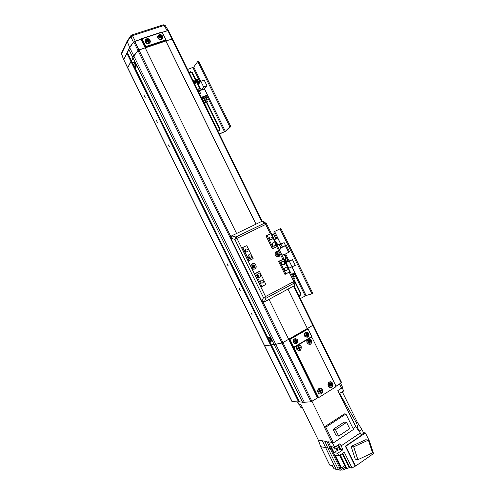 <?xml version="1.0" encoding="UTF-8"?>
<svg xmlns="http://www.w3.org/2000/svg" width="495" height="495" viewBox="0 0 495 495"><rect width="100%" height="100%" fill="white"/><g stroke="black" fill="none" stroke-linecap="round" stroke-linejoin="round"><path stroke-width="0.74" d="M335.882 386.304L341.581 382.567L313.292 325.06L288.653 339.261M293.455 347.676L317.326 396.78L318.464 397.169L317.462 397.801M269.02 299.382L288.665 339.285L282.967 342.559L311.924 401.371L317.499 397.869L288.665 339.285L281.995 343.004L274.205 344.656L302.618 402.348L310.94 401.804L318.582 397.244M299.432 401.897L271.328 344.829L274.125 344.495L264.503 345.764L292.007 401.606L302.488 402.089M311.732 337.429L311.578 337.12M298.677 402.101L270.598 345.083L264.503 345.764L127.685 67.964M313.286 325.042L294.03 285.906L313.292 325.048L307.364 328.544L287.991 289.167M255.94 224.179L165.831 41.005L172.538 38.888L165.831 41.005L166.184 40.392L162.026 31.946L166.184 40.392L145.487 47.285L145.202 47.823L138.903 49.921L137.969 50.453L132.864 57.606L128.719 49.184L133.403 42.23L130.835 36.68L127.314 41.617L129.591 47.39L133.743 41.871L140.995 39.272L236.591 233.492M128.898 49.543L127.419 52.588L131.522 60.916L133.037 57.952L127.704 67.728L123.688 59.573L127.679 67.945M168.411 30.498L262.202 221.178L168.411 30.498L162.218 32.336L167.242 30.69L164.018 25.474L132.722 35.578L130.835 36.68L130.791 35.758L132.103 34.891L135.284 41.135L140.995 39.272L141.273 38.721L142.009 38.802L145.802 46.518L145.487 47.285L141.273 38.721L162.026 31.946M127.419 52.588L123.688 59.573L129.591 47.39L133.761 55.855L132.864 57.606L274.205 344.656L282.967 342.559L263.148 302.297M132.74 63.391L131.522 60.916L130.915 61.43L126.819 53.114M283.858 264.806L284.371 264.38C285.033 262.239 284.303 261.242 282.187 261.403L281.661 261.843C281.018 263.99 281.748 264.974 283.858 264.806M282.348 264.776L281.408 262.288M274.657 246.095L275.232 245.6C275.808 243.497 275.059 242.531 272.986 242.699L272.392 243.206C271.842 245.31 272.59 246.275 274.657 246.095M273.252 246.114L272.163 243.676M248.168 255.371C247.649 257.499 248.434 258.458 250.519 258.248L251.157 257.678C251.695 255.544 250.916 254.579 248.818 254.783L248.168 255.371L248.471 255.835M249.22 258.328C249.598 257.084 249.195 256.187 248.026 255.624M259.881 277.268L260.457 276.779C261.088 274.601 260.327 273.611 258.18 273.809L257.592 274.317C256.979 276.488 257.747 277.472 259.881 277.268M258.452 277.311C258.904 276.105 258.569 275.183 257.45 274.546M262.709 283.016L263.167 282.633C263.711 280.826 263.093 280.003 261.304 280.164L260.84 280.56C260.308 282.367 260.933 283.183 262.709 283.016M286.636 270.456L287.044 270.122C287.614 268.346 287.02 267.523 285.256 267.653L284.842 267.999C284.285 269.775 284.885 270.592 286.636 270.456M271.582 239.846L272.077 239.419C272.522 237.693 271.904 236.901 270.202 237.043L269.701 237.476C269.261 239.203 269.893 239.995 271.582 239.846M247.389 251.887L247.933 251.398C248.354 249.653 247.704 248.861 245.984 249.035L245.433 249.536C245.031 251.281 245.681 252.066 247.389 251.887M278.184 254.195L277.868 253.52M254.226 266.421L253.91 265.728M284.885 274.236L289.724 271.885L283.462 259.151L278.611 261.478M260.958 286.834L265.883 284.446L259.51 271.495L258.198 271.842M245.718 246.083L241.845 248.007L245.712 246.077M266.1 236.047L270.932 233.671L266.093 236.028M285.931 273.877L279.65 261.113L283.462 259.151M261.96 286.512L255.569 273.531L259.51 271.495M267.083 235.564L273.37 248.342L277.194 246.411L270.932 233.671M278.623 261.509L279.65 261.113M273.37 248.342L272.361 248.781M242.785 247.549L249.177 260.543L253.137 258.545L246.758 245.588M254.591 273.896L255.569 273.531M249.177 260.543L248.218 260.952M252.029 266.7L252.388 267.368M254.572 273.865L258.26 271.965M276.358 254.3L276.686 254.919L276.099 254.622M251.237 312.97L252.24 315.018L251.237 312.97M239.141 288.418L240.149 290.46L239.141 288.418M227.044 263.847L228.053 265.895L227.044 263.847M168.473 144.917L169.482 146.972L168.473 144.917M156.34 120.273L157.348 122.327L156.34 120.273M144.194 95.615L145.208 97.676L144.194 95.615M145.202 47.823L137.969 50.453L133.761 55.855L304.419 402.466M227.199 263.847L228.152 265.778M239.302 288.43L240.254 290.361M251.404 312.995L252.178 315.018M292.186 401.693L127.704 67.728L130.915 61.43L132.982 65.618M133.403 66.472L267.919 339.644M268.333 340.486L270.598 345.083L271.328 344.829L269.849 341.828M134.764 67.499L267.894 337.856M287.929 289.198L307.364 328.544M311.658 336.625L307.896 328.463L312.029 336.86L311.658 336.625L292.842 347.781M307.94 329.064L289.959 339.403L293.733 347.063M312.029 336.86L293.362 347.725L289.179 339.217L288.665 339.285M307.29 328.556L289.179 339.217L289.959 339.403M165.831 41.005L145.227 47.873M165.689 39.903L145.802 46.518M161.945 32.293L142.009 38.802M279.397 252.271L276.309 251.559C273.302 252.933 275.938 258.279 278.809 256.651L280.102 253.706L276.649 246.689M294.643 280.956L294.89 281.63L294.117 283.171L265.97 298.275L265.611 296.641L251.633 268.247C252.592 269.212 253.65 269.441 254.814 268.94C257.907 267.51 255.241 262.103 252.271 263.767C251.175 264.41 250.724 265.419 250.909 266.774L236.919 238.361L234.834 239.394L230.887 238.287L231.87 235.923L235.818 237.018L234.834 239.394L263.501 297.625L265.97 298.275L264.305 301.82L261.849 301.177L263.501 297.625L293.795 281.55L289.179 272.17M284.835 260.908L276.482 244.035M285.714 273.952L284.947 274.36M261.756 286.58L261.02 286.964M252.103 259.064L248.298 261.113M276.08 246.974L272.436 248.929M270.239 234.005L266.013 235.874L272.448 248.954L276.513 246.758M246.133 245.897L241.758 247.834L248.311 261.137L252.512 258.86M258.854 271.743L254.51 273.741L261.057 287.038L265.264 284.774M282.744 259.423L278.549 261.354L284.978 274.428L289.049 272.238M252.153 259.163L252.574 258.984M276.13 247.073L276.575 246.875M266.366 223.53L264.578 223.115L262.3 221.271L263.34 221.209L264.243 221.933M264.064 302.111L294.042 285.807L294.81 284.272L294.872 282.076M127.493 40.373L127.314 41.617L121.597 53.794L123.682 59.839M165.237 25.567L164.018 25.474L163.387 24.812L165.181 25.431L168.269 30.43M123.657 59.79L121.56 53.98L121.77 52.594M131.144 35.38L127.234 40.93L121.523 53.126L121.56 53.98M131.887 34.959L163.152 24.886M320.68 446.676L329.738 465.065L332.498 465.708L333.995 468.753L337.194 469.65L338.592 469.854L327.839 448.006L320.68 446.676L318.322 440.104L301.016 404.724L299.005 404.582L297.755 402.045M336.093 469.254L322.363 440.785L324.769 441.187L318.328 440.104M330.115 448.427L327.839 448.006L324.769 441.187L327.046 441.571M330.134 448.433L331.477 448.68L328.377 441.794L331.879 442.388M338.592 469.854L340.263 470.25L338.735 467.15L340.801 467.633L331.477 448.68L332.238 448.823L331.266 446.663L334.663 447.276L332.306 442.641M333.104 446.997L333.537 447.393L334.639 447.276L339.947 443.718L341.129 445.865L360.286 432.927L361.437 435.272L345.361 446.168L355.113 465.987L355.583 466.092L373.527 453.568L369.381 440.952L365.44 432.939L345.813 446.249L355.583 466.092M339.743 467.645L340.69 469.105C342.757 468.963 344.322 468.134 345.392 466.618M331.57 465.492L331.99 466.352L332.937 466.593M333.451 447.375L334.478 449.014C336.767 448.687 338.24 447.839 338.908 446.465L338.889 446.428M341.253 469.124L341.934 470.157C343.784 469.947 344.953 469.26 345.448 468.097L345.436 468.066M332.881 466.599L333.413 467.571M342.367 391.99L357.625 422.786L361.833 429.344L359.061 431.207M358.541 430.477L356.722 423.386L357.631 422.786L356.716 423.392L339.545 393.377M353.065 428.491L355.812 426.653L337.807 390.629L342.521 387.214M340.108 383.644L339.49 384.089L341.544 388.266M335.876 386.366L339.49 384.089M361.826 429.344L363.707 433.162M324.534 426.857L325.784 427.191L345.937 414.006L344.402 413.876L324.534 426.857L311.992 401.389M297.575 402.033L299.005 404.582M340.3 454.936L346.859 468.449L349.761 467.583L352.081 468.103L355.113 465.987M346.859 468.449L346.222 468.301L344.867 465.554M345.225 467.639L345.906 467.657M340.263 470.25L341.414 469.452M345.937 414.006L353.523 429.431L333.488 442.839L325.784 427.191M355.812 426.653L360.286 432.927M333.488 442.839L331.978 442.586L324.312 427.006M361.226 434.845L364.258 432.785L365.44 432.939M351.11 446.379L355.286 459.162L357.879 459.688L372.562 452.857L368.379 440.123L365.749 439.739L351.11 446.379L353.671 446.818L357.879 459.688M352.081 468.103L344.266 452.232L338.927 455.87L337.67 453.315L343.01 449.689L341.129 445.865M344.124 422.099L333.086 429.375L336.21 435.724L338.642 436.089L349.711 428.701L346.593 422.365L344.124 422.099M343.01 449.689L340.164 449.38L337.25 450.493L334.106 452.622L332.238 448.823M330.153 448.519L327.077 441.682M338.927 455.87L335.35 455.153L341.587 467.812L340.801 467.633M334.106 452.622L337.67 453.315M345.361 446.168L345.813 446.249M353.671 446.818L368.379 440.123M345.324 465.337L344.706 465.653L339.65 455.381M341.587 467.812L344.706 465.653M333.086 429.375L335.499 429.697L338.642 436.089M335.499 429.697L346.593 422.365M334.682 447.263C336.594 446.595 337.769 445.803 338.215 444.887M317.982 392.492C319.492 395.827 324.138 392.9 322.424 389.714C319.337 387.368 317.858 388.297 317.982 392.492M296.66 349.161C299.778 351.549 301.282 350.67 301.17 346.525C300.273 345.065 299.11 344.65 297.662 345.293L294.525 347.137L294.308 348.344L318.167 396.817L319.331 397.2L335.462 387.047L335.777 385.754L312.227 337.893L311.077 337.479L297.662 345.293C296.369 346.246 296.035 347.533 296.66 349.161M307.135 343.035C310.223 345.411 311.702 344.545 311.584 340.436C310.693 338.982 309.542 338.574 308.119 339.205C306.844 340.145 306.516 341.42 307.135 343.035M328.296 386.038C331.353 388.365 332.813 387.455 332.671 383.303C329.621 380.971 328.166 381.88 328.296 386.038M306.98 335.412L307.265 335.127L307.321 335.561M306.065 334.911L306.374 335.356L306.058 335.542L305.811 335.041M308.62 333.834L306.356 333.024L305.712 335.517L307.983 336.328L308.62 333.834M306.813 332.219L305.31 332.467C303.46 335.35 304.153 336.922 307.395 337.194M305.768 335.065L306.102 335.734L307.284 335.486L307.599 336.272L308.187 335.926L307.995 334.663L308.614 334.28L308.286 333.611L307.234 333.84L306.782 333.073L306.195 333.413L306.523 334.663L305.768 335.065M306.851 335.332L306.374 335.356M308.614 334.28L307.995 334.663M307.667 333.995L306.553 334.02M307.878 335.146L307.265 335.127L307.024 334.119M307.395 334.051L307.667 334.608M306.393 333.741L307.234 333.84M306.782 333.073L306.541 333.655M308.187 335.926L307.445 335.486M295.732 341.921L296.047 341.624L296.078 342.076M294.828 341.408L295.138 341.859L294.816 342.045L294.575 341.55M297.408 340.325L295.107 339.514L294.451 342.039L296.752 342.849L297.408 340.325M295.657 338.698L294.079 338.939C292.192 341.835 292.885 343.431 296.152 343.722M294.513 341.581L294.841 342.255L296.041 342.002L296.363 342.788L296.963 342.441L296.771 341.166L297.396 340.777L297.062 340.102L295.998 340.337L295.546 339.564L294.946 339.91L295.267 341.173L294.513 341.581M295.602 341.847L295.138 341.859M297.396 340.777L296.771 341.166M296.437 340.492L295.305 340.517M296.641 341.655L296.047 341.624L295.806 340.61M296.183 340.541L296.456 341.098M295.144 340.238L295.998 340.337M295.546 339.564L295.317 340.139M296.963 342.441L296.227 341.989M275.474 231.085L280.894 228.436L275.474 231.085M300.292 298.615L306.089 295.521L312.902 293.535L280.894 228.436M312.048 294.011L280.015 228.869M294.049 285.893L298.33 294.599C298.968 295.552 299.716 295.719 300.564 295.094L300.812 293.244L293.925 279.236M294.872 282.206L300.36 293.362L299.741 295.478M284.971 255.921L284.402 254.758M288.498 268.346L295.286 265.37L292.502 259.702L287.713 261.496L287.174 260.401M291.493 274.434L294.785 272.689L292.013 267.059M285.572 257.183C287.298 258.173 287.688 259.51 286.747 261.205C287.675 259.51 287.286 258.167 285.572 257.183L285.516 257.029M285.398 259.968L285.33 260.488M285.652 262.56L287.713 261.496M292.502 259.702L285.733 262.727M289.377 261.323L292.168 267.003M292.879 273.698L294.24 276.458L293.628 276.779M292.267 274.02L294.643 278.852L293.869 279.267M286.048 262.567L288.808 268.185M285.522 245.514L284.105 242.624L280.727 244.109L277.732 238.015L275.882 238.875M273.444 233.912L271.928 234.655L273.444 233.912L275.894 238.899L274.385 239.654M274.397 239.679L277.732 238.015M280.727 244.109L279.217 244.87M277.714 244.778L276.674 242.668L276.031 242.996M284.105 242.624L279.298 244.938M280.962 244.208L282.28 246.9M276.062 243.057L276.643 242.785L277.639 244.815M276.068 243.076L276.643 242.785M284.947 260.71L285.25 259.238M283.678 254.671L285.269 256.466L285.59 260.413L285.071 260.679L285.442 259.145M285.72 258.687L286.067 260.228L285.027 260.766L284.619 260.475M285.615 259.132L286.091 258.953M285.59 260.413L286.067 260.228M195.766 79.652L192.27 72.542L190.235 71.62L189.474 72.412L189.585 73.508L193.087 80.629L196.237 79.478M189.523 72.282L189.931 72.041L191.961 72.969L195.327 79.813M219.279 133.922L225.336 131.317L229.878 126.906L230.788 126.534L226.234 130.952L219.359 134.083M230.788 126.534L198.662 61.201L197.734 61.529L229.878 126.906M187.586 69.486L193.743 67.079L197.734 61.529M203.563 101.364L217.317 129.888C218.276 131.088 219.174 131.156 220.009 130.08L219.947 128.824L206.7 101.89M206.267 102.057L219.601 129.17L219.551 130.643M198.192 79.466L197.901 78.872L196.651 79.33M205.895 96.828L207.411 95.021L204.404 88.908L206.96 85.753L204.163 80.066L200.84 81.291L197.876 84.602M201.892 97.707L203.043 97.274L205.505 102.286L204.361 102.725L201.892 97.707L204.28 102.818L205.505 102.286M203.247 97.694L203.934 97.435M205.184 96.958L205.84 96.711L207.343 99.767L206.687 100.015M207.411 95.021L201.286 97.342M203.835 96.971L204.98 96.537L207.442 101.543L206.297 101.982L203.835 96.971L206.217 102.075L207.442 101.543M198.241 82.498L197.796 81.23L196.713 81.025L197.27 80.821L198.316 81.632L198.278 82.523M198.272 91.204L204.404 88.908M199.652 94.007L200.648 93.629L199.374 91.031L198.371 91.408M197.35 89.329L199.763 88.432L198 90.659M198.241 91.148L201.193 90.041L203.643 86.99L206.96 85.753M199.763 88.432L196.954 82.721L194.535 83.612M200.84 81.291L203.643 86.99M205.437 100.497L204.757 100.757M204.819 100.887L205.499 100.621M206.749 100.145L207.343 99.767M198.421 84.404L201.193 90.041M200.419 93.716L199.609 93.926M198.408 91.488L199.337 91.142L200.531 93.58M198.124 82.578C198.08 81.564 197.567 81.112 196.571 81.217L196.478 81.254M197.499 82.807L196.447 81.997L196.503 80.778L197.61 80.376L198.662 81.186L198.606 82.399L197.499 82.807M197.27 80.821L197.61 80.376M198.316 81.632L198.662 81.186M146.483 40.807L146.817 41.487L147.621 41.165L148.451 42.236L149.113 42.019L148.76 41.165L149.651 40.553L149.317 39.872L148.58 40.058L147.689 39.124L147.021 39.34L147.448 40.058L146.483 40.807L147.139 41.351M147.374 40.244L147.857 40.503L147.201 40.714M149.694 40.163L147.225 39.025C146.279 39.458 146.006 40.194 146.409 41.246L148.877 42.384C149.824 41.951 150.096 41.215 149.694 40.163M145.728 39.532L145.208 40.361C145.115 42.78 146.328 43.913 148.834 43.764L150.195 42.267M148.265 41.778L148.915 40.739M147.083 41.023L147.287 40.485M148.58 40.058L148.191 40.658L148.76 40.98M149.317 39.872L148.543 40.541M146.879 41.456L146.724 41.141M148.76 41.165L148.382 42.069M148.525 41.339L147.857 40.503L148.11 39.841M147.689 39.124L147.677 40.145M147.448 40.058L147.287 40.466M149.113 42.019L148.593 42.001M158.975 36.698L159.303 37.373L160.572 37.267L160.912 38.121L161.568 37.905L161.222 37.057L162.094 36.451L161.76 35.782L160.578 35.745L160.157 35.034L159.501 35.244L159.774 36.376L158.975 36.698L159.6 37.249M159.848 36.141L160.306 36.407L159.687 36.581M162.137 36.067L159.699 34.935C158.771 35.355 158.505 36.092 158.901 37.131L161.339 38.264C162.267 37.843 162.533 37.106 162.137 36.067M158.227 35.411L157.701 36.215C157.577 38.635 158.765 39.779 161.271 39.643L162.595 38.22M160.733 37.651L161.376 36.636M159.545 36.921L159.774 36.376M161.042 35.962L160.634 36.562L161.203 36.89M161.76 35.782L160.98 36.444M159.347 37.354L159.192 37.038M161.222 37.057L160.85 37.954M160.962 37.236L160.306 36.407L160.578 35.745M160.157 35.034L160.126 36.048M159.922 35.956L159.774 36.327M161.568 37.905L161.036 37.892M133.941 64.579L132.747 63.676L133.174 66.052L134.362 66.955L133.941 64.579M135.314 67.407L136.113 67.128C136.28 65.093 135.655 63.49 134.238 62.308L133.879 62.475M133.013 65.637L133.334 66.299L134.126 66.899L134.281 66.602L133.675 64.362L133.359 64.758L132.883 63.768L133.013 65.637L133.842 65.21M133.378 66.002L133.768 65.86M133.984 64.994L133.056 65.34M133.359 64.758L133.792 64.622M132.976 64.882L133.817 64.672M268.804 338.828L267.746 338.834L268.822 341.135L269.88 341.142L268.804 338.828M270.833 341.649L271.606 340.876C271.211 338.871 270.357 337.565 269.051 336.959L268.68 337.213M268.556 340.77L268.989 341.241L268.859 340.77L269.688 341.241L269.682 340.777L269.057 340.306L268.544 338.778L268.42 339.391L267.844 338.784L268.556 340.77L269.057 340.294M268.859 340.77L269.292 340.498M268.927 339.991L268.432 340.3M268.42 339.391L268.884 339.162M268.222 339.861L268.903 339.533M278.809 256.651L279.626 255.965C280.554 252.79 279.446 251.318 276.309 251.559L275.468 252.277C274.577 255.457 275.69 256.911 278.809 256.651M276.934 253.601L276.024 254.467L276.352 255.142L277.584 254.919L278.011 255.785L278.611 255.476L278.314 254.139L279.093 253.743L278.765 253.069L277.54 253.292L277.113 252.425L276.507 252.735L276.934 253.601L277.54 253.292M277.132 254.746L276.686 254.919M279.093 253.743L278.314 254.139M277.986 253.471L277.367 253.731L276.785 253.298M277.46 254.9L277.367 253.731M277.701 253.588L278.017 254.238M278.184 254.609L277.602 254.733L277.689 255.135M277.113 252.425L276.872 253.248M278.611 255.476L277.782 255.092M252.351 266.533L252.685 267.158L252.351 267.331L252.035 266.694M254.814 268.94L255.717 268.154C256.596 264.93 255.445 263.47 252.271 263.767L251.336 264.59C250.501 267.807 251.658 269.261 254.814 268.94M252.902 265.84L251.955 266.737L252.289 267.418L253.1 267.009L253.991 268.061L254.616 267.746L254.183 266.861L255.129 265.97L254.789 265.289L253.527 265.524L253.087 264.639L252.462 264.961L252.902 265.84M253.1 267.009L252.685 267.158M255.129 265.97L254.319 266.384M253.985 265.697L252.896 265.834M252.747 265.53L253.527 265.524M253.446 267.17L253.397 265.945M253.743 265.803L254.065 266.459M254.183 266.861L253.632 266.966L253.669 267.405M253.087 264.639L252.889 265.462M254.616 267.746L253.811 267.331M319.015 391.403L320.24 391.941L320.667 392.807L321.249 392.442L320.946 391.075L321.7 390.604L321.373 389.93L320.618 390.407L319.751 389.392L319.164 389.757L319.467 391.124L318.706 391.595L319.04 392.269L320.166 391.458L320.154 391.935M321.459 393.643C324.361 391.978 321.744 386.657 318.953 388.556L318.935 388.569C316.058 390.233 318.65 395.524 321.434 393.655L321.459 393.643M319.275 391.724L318.78 391.551M319.04 392.269L318.959 391.916M321.7 390.604L320.568 390.914L320.946 391.075M320.618 390.407L319.454 390.351M319.312 390.06L320.178 390.258M320.822 391.57L320.166 391.458L319.925 390.437M320.321 390.419L320.568 390.914M319.751 389.392L319.436 389.98M321.249 392.442L320.345 391.817M298.603 348.585L298.918 348.282L298.968 348.721M297.718 348.109L298.015 348.523L297.693 348.709L297.47 348.251M300.168 350.386L300.496 350.157C302.117 346.741 301.17 345.12 297.662 345.293L297.297 345.553C295.732 348.975 296.684 350.584 300.168 350.386M298.293 347.354L297.396 348.294L297.73 348.969L298.497 348.517L299.37 349.544L299.964 349.192L299.537 348.325L300.434 347.385L300.106 346.717L299.333 347.162L298.466 346.141L297.866 346.488L298.293 347.354M298.497 348.517L298.015 348.523M300.434 347.385L299.667 347.837M299.333 347.162L298.207 347.174M298.058 346.877L298.893 347.007M299.537 348.325L298.918 348.282L298.677 347.273M299.06 347.212L299.327 347.756M298.466 346.141L298.188 346.803M299.964 349.192L299.098 348.647M330.091 385.357L330.431 385.036L330.437 385.5M329.293 384.98L329.546 385.296L329.057 385.129M331.73 387.195C334.589 385.555 331.996 380.278 329.243 382.146L329.231 382.152C326.391 383.792 328.965 389.045 331.706 387.208L331.73 387.195M329.88 384.194L329.008 385.153L329.336 385.822L330.085 385.357L330.945 386.366L331.52 386.001L331.099 385.141L331.966 384.182L331.638 383.514L330.889 383.984L330.029 382.975L329.453 383.334L329.88 384.194M330.085 385.357L329.546 385.296M329.336 385.822L329.237 385.487M331.966 384.182L330.821 384.504L331.217 384.646M330.889 383.984L329.75 383.934M329.602 383.637L330.456 383.835M331.099 385.141L330.431 385.036L330.184 384.027M330.573 384.002L330.821 384.504M330.029 382.975L329.707 383.569M331.52 386.001L330.604 385.395M309.053 342.472L309.344 342.187L309.412 342.602M308.156 342.008L308.453 342.416L307.915 342.15M310.606 344.26L310.916 344.044C312.518 340.665 311.59 339.05 308.119 339.205L307.772 339.452C306.213 342.831 307.16 344.433 310.606 344.26M308.75 341.247L307.865 342.175L308.193 342.843L308.954 342.404L309.814 343.419L310.402 343.078L309.975 342.212L310.86 341.284L310.532 340.622L309.771 341.061L308.911 340.046L308.323 340.387L308.75 341.247M308.954 342.404L308.453 342.416M310.86 341.284L310.099 341.729M309.771 341.061L308.663 341.08M308.515 340.777L309.338 340.907M309.975 342.212L309.344 342.187L309.103 341.179M309.474 341.117L309.746 341.661M308.911 340.046L308.62 340.715M310.402 343.078L309.524 342.54M280.789 247.983L285.231 245.73M280.789 248.02L286.289 245.198L289.563 251.856L283.938 254.783M286.289 245.198L280.727 247.562M280.739 247.63L285.225 245.712M165.874 40.93L256.002 224.148M341.185 382.969L293.566 286.16M310.94 401.804L133.743 41.871M231.017 237.018L134.677 41.333M261.713 221.395L167.817 30.504M231.344 236.016L230.744 236.567L230.596 238.448L230.887 238.287L261.849 301.177L261.509 301.245L262.796 302.228M261.731 221.389L231.672 235.861L262.096 221.215L263.34 221.209L266.663 223.95L236.919 238.361L235.818 237.018L264.578 223.115L265.691 224.408L270.375 233.937M266.619 223.981L276.532 244.023M282.886 259.368L280.102 253.706M284.842 260.915L294.704 280.968L293.795 281.55L294.042 285.807L264.262 301.944M349.761 467.583L342.726 453.284M349.167 467.676L342.249 453.612M340.746 449.274L338.493 444.696M336.328 448.631L337.25 450.493M340.164 449.38L338.877 446.768M337.033 448.303L337.943 450.153M293.523 348.424L294.308 348.344M317.326 396.78L318.167 396.817M343.419 390.877C342.917 391.811 341.519 392.677 339.23 393.476C342.707 391.848 344.13 390.871 343.493 390.555L343.474 390.518M339.168 393.358C341.736 392.417 343.177 391.483 343.493 390.555L342.15 387.826M341.729 388.142L339.087 389.819M302.389 407.527L301.406 407.682L302.389 407.527M299.456 404.613L300.849 407.441L302.334 407.41M300.069 404.656L299.506 404.619M307.983 336.946L308.534 336.452C309.474 333.494 308.534 332.17 305.7 332.467L305.681 332.479C303.893 335.468 304.635 336.965 307.921 336.977M296.759 343.462L297.346 342.93C298.374 339.997 297.415 338.667 294.463 338.951L294.445 338.957C292.619 341.983 293.374 343.493 296.703 343.499M296.555 338.945L294.079 338.939M306.089 295.521L292.081 267.034M289.099 260.976L285.627 253.916M280.789 244.078L274.607 231.512M305.217 295.905L294.005 273.104M288.201 261.31L287.273 259.417M286.432 257.703L284.78 254.35M276.928 238.386L273.754 231.932M300.36 293.362L300.812 293.244M285.299 261.843L286.104 261.632C287.713 260.067 287.539 258.607 285.596 257.258M286.747 261.205L285.349 261.942M284.235 255.024L284.396 254.548M284.452 254.523L284.279 255.061M225.336 131.317L204.454 88.853M200.772 81.372L193.743 67.079M224.501 131.788L206.786 95.764M200.122 82.213L199.9 81.755M199.052 80.042L192.926 67.58M191.961 72.969L192.27 72.542M219.601 129.17L219.947 128.824M199.615 82.863C199.999 80.493 198.959 79.349 196.496 79.441C195.049 80.308 194.894 81.508 196.032 83.061M197.499 83.834L199.225 83.364M198.984 83.68L197.567 83.964M195.909 83.104L195.247 80.629L196.435 79.398M195.259 80.592L194.516 81.595L194.77 83.525M194.721 81.329L195.036 80.908M196.453 79.392C198.78 79.225 199.893 80.301 199.801 82.622C199.912 80.301 198.798 79.225 196.447 79.392L194.516 81.595L194.758 83.525M194.393 83.327L193.916 82.356M193.842 82.207L194.486 83.513M148.989 43.356L150.362 41.605C150.14 39.47 148.983 38.505 146.891 38.721L145.456 40.039C145.369 42.397 146.545 43.498 148.989 43.356M146.737 38.777L145.208 40.361M161.432 39.235L162.775 37.558C162.595 35.411 161.457 34.433 159.365 34.631L157.961 35.894C157.837 38.245 159 39.359 161.432 39.235M159.198 34.693L157.701 36.215M134.238 62.308L132.747 63.372C132.394 64.901 133.7 67.976 134.937 67.499L135.383 67.308C135.543 65.328 134.937 63.762 133.557 62.618L133.211 62.772M269.051 336.959L267.702 338.667C268.723 341.296 269.633 342.348 270.425 341.835L270.926 341.191C270.536 339.242 269.707 337.974 268.438 337.38L268.092 337.609M288.684 252.351L285.405 245.681M284.235 259.683L285.083 259.244C285.881 259.083 285.931 258.167 285.231 256.49L283.301 254.554L282.793 254.814M282.026 255.203L283.301 254.554C283.369 254.083 284.031 254.715 285.275 256.466L285.708 258.613M278.735 244.573L280.288 246.343L280.733 248.533M279.267 249.585L280.102 249.164C280.913 248.997 280.962 248.063 280.25 246.368L278.351 244.456L277.85 244.709M274.013 245.204L274.416 246.027L274.013 245.198M282.026 261.496L282.206 261.861L282.032 261.496M341.581 382.567L313.292 325.048M282.824 264.949L284.371 264.38M273.76 246.256L275.232 245.6M249.505 258.396L251.157 257.678M258.712 277.398L260.457 276.779M261.707 283.115L263.167 282.633M285.757 270.573L287.044 270.122M270.876 239.976L272.077 239.419M246.597 252.017L247.933 251.398M230.596 238.448L261.509 301.245M293.981 285.943L294.698 285.046M340.61 383.328L342.534 387.239M330.171 448.557L339.452 467.41M338.184 444.999L338.908 446.465M345.021 467.224L345.448 468.097M308.534 336.452C309.585 333.543 308.645 332.213 305.706 332.467L305.31 332.467M300.106 295.218L300.564 295.094M284.458 254.517L284.285 255.067M219.669 130.426L220.009 130.08M193.83 82.17L194.498 83.531M148.5 41.469L148.89 40.937M160.937 37.379L161.339 36.84M277.064 245.105L278.351 244.456C278.431 243.998 279.081 244.629 280.3 246.343L280.554 248.973"/></g></svg>
